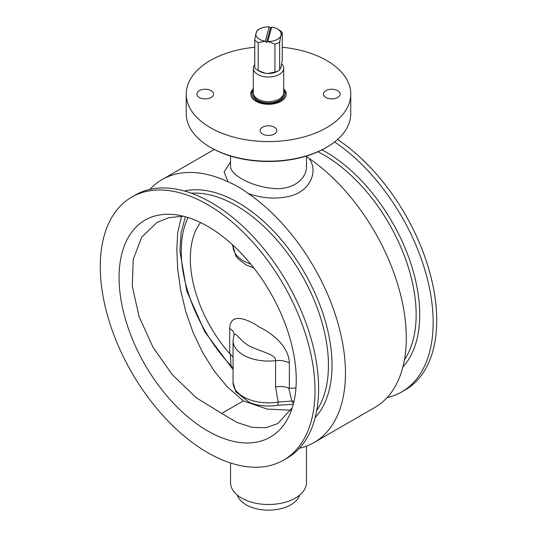 <?xml version="1.0" encoding="UTF-8"?>
<svg xmlns="http://www.w3.org/2000/svg" width="537" height="537" viewBox="0 0 537 537"><rect width="100%" height="100%" fill="white"/><g stroke="black" fill="none" stroke-linecap="round" stroke-linejoin="round"><path stroke-width="0.81" d="M283.65 93.458A15.184 8.767 180 0 1 283.684 94.076A15.184 8.767 180 0 1 278.26 100.795A15.184 8.767 180 0 1 262.083 102.023A15.184 8.767 180 0 1 253.316 94.076A15.184 8.767 180 0 1 253.35 93.458M283.556 93.975A15.184 8.767 180 0 1 283.657 94.593M253.343 94.593A15.184 8.767 180 0 1 253.444 93.975M283.684 90.424A16.452 9.498 180 0 1 279.072 101.352A16.452 9.498 180 0 1 258.76 101.728A16.452 9.498 180 0 1 253.316 90.424M250.806 94.593A17.714 10.23 180 0 1 253.316 89.84M283.684 89.84A17.714 10.23 180 0 1 286.194 94.593M283.684 88.806A17.714 10.23 180 0 1 286.214 94.076A17.714 10.23 180 0 1 279.884 101.909A17.714 10.23 180 0 1 255.974 101.305A17.714 10.23 180 0 1 250.786 94.076A17.714 10.23 180 0 1 253.316 88.806M237.367 495.127A31.636 18.265 0 0 0 268.5 510.15A31.636 18.265 0 0 0 299.633 495.127M230.534 462.981L230.534 482.582A37.966 21.916 0 0 0 241.65 498.081A37.966 21.916 0 0 0 283.026 502.833A37.966 21.916 0 0 0 306.466 482.582L306.466 446.14M210.336 147.286L211.229 147.803A80.993 46.759 0 0 0 325.771 147.803L326.664 147.286A82.255 47.491 180 0 1 210.336 147.286A82.255 47.491 180 0 1 186.245 113.71L186.245 94.076A82.255 47.491 180 0 1 212.484 59.298A82.255 47.491 180 0 1 254.753 47.256M282.247 47.256A82.255 47.491 180 0 1 350.755 94.076L350.755 113.71A82.255 47.491 180 0 1 326.664 147.286M350.755 94.076A82.255 47.491 180 0 1 268.5 141.567A82.255 47.491 180 0 1 186.245 94.076M306.466 156.045L306.466 165.993C306.949 179.875 291.329 190.575 272.722 188.373C251.209 186.44 229.802 174.706 230.541 166L230.534 156.045M230.534 162.013L224.104 171.941L227.99 181.795C235.085 184.768 241.804 188.648 248.161 193.441A151.857 87.679 60 0 1 339.102 327.375A151.857 87.679 60 0 1 314.004 442.575A151.857 87.679 60 0 1 299.384 448.254M314.004 442.575L374.853 407.442A151.857 87.679 -120 0 0 399.951 292.249A151.857 87.679 -120 0 0 309.01 158.308L306.466 156.535M248.161 193.441C262.7 198.636 277.052 199.435 291.208 195.837C310.5 190.407 318.495 171.115 309.01 158.308M211.128 90.666A8.35 4.82 180 0 1 213.578 94.076A8.35 4.82 180 0 1 205.228 98.895A8.35 4.82 180 0 1 196.871 94.076A8.35 4.82 180 0 1 202.026 89.619A8.35 4.82 180 0 1 211.128 90.666M262.593 127.195A8.35 4.82 180 0 1 271.695 126.148A8.35 4.82 180 0 1 276.85 130.605A8.35 4.82 180 0 1 268.5 135.431A8.35 4.82 180 0 1 260.15 130.605A8.35 4.82 180 0 1 262.593 127.195M325.872 97.486A8.35 4.82 180 0 1 323.422 94.076A8.35 4.82 180 0 1 331.772 89.256A8.35 4.82 180 0 1 340.129 94.076A8.35 4.82 180 0 1 334.974 98.533A8.35 4.82 180 0 1 325.872 97.486M334.611 141.963A151.857 87.679 60 0 1 433.151 322.428A151.857 87.679 60 0 1 401.696 391.943L405.281 389.882A151.857 87.679 -120 0 0 436.729 320.361A151.857 87.679 -120 0 0 337.578 139.492M315.031 390.621A151.857 87.679 60 0 1 283.583 460.142A151.857 87.679 60 0 1 131.719 372.463A151.857 87.679 60 0 1 131.719 197.113A151.857 87.679 60 0 1 248.745 237.797A151.857 87.679 60 0 1 315.031 390.621M207.651 226.332A125.282 72.334 60 0 1 290.41 412.906A125.282 72.334 60 0 1 145.01 364.791A125.282 72.334 60 0 1 176.042 214.82A125.282 72.334 60 0 1 207.651 226.332M183.211 216.196L169.081 217.633L157.032 222.412L141.761 237.079L133.203 259.391L132.317 286.201L139.083 316.662L152.998 347.251L172.229 374.591L196.247 397.763L221.727 413.416L243.382 400.911L267.265 409.093L290.913 410.214M221.727 413.416L236.924 422.431L252.041 427.371L265.956 427.694L277.723 423.612L292.256 407.805M181.553 216.176L177.673 232.863L176.807 249.517L177.673 268.641L180.586 289.906L185.809 311.749L193.132 332.591L202.617 352.507L214.182 370.986L227.117 386.707L243.382 400.911M401.696 391.943A151.857 87.679 60 0 1 387.083 397.622M283.583 460.142L287.161 458.074A151.857 87.679 -120 0 0 318.609 388.553A151.857 87.679 -120 0 0 252.323 235.73A151.857 87.679 -120 0 0 135.304 195.045L131.719 197.113M149.917 189.366A151.857 87.679 60 0 1 162.147 179.546A151.857 87.679 60 0 1 227.99 181.795M293.316 404.16L277.407 405.307A32.824 18.949 180 0 1 249.383 402.475L235.83 391.802L233.065 382.391L233.065 340.612A35.435 20.46 0 0 0 275.582 360.656L275.582 386.996L278.119 402.079A35.435 20.46 180 0 1 233.065 382.391M234.125 334.625A15.184 8.767 180 0 1 234.125 334.665L234.958 334.189L236.267 334.766L243.59 342.116L248.779 345.761C262.895 352.594 276.132 354.42 275.582 360.656A15.184 8.767 180 0 1 289.369 363.059C288.758 345.533 271.017 332.692 259.519 327.167C248.013 319.361 230.326 311.682 229.695 328.476L229.695 353.621L230.366 354.245L231.064 365.791A113.663 65.501 60.1 0 1 188.071 217.559M293.544 403.253A7.592 5.726 -84 0 1 291.893 401.038L288.658 388.029L289.369 388.204L289.369 363.059M288.658 388.029C284.845 386.425 280.482 386.083 275.582 386.996M233.065 357.112L230.366 354.245M233.065 368.536L231.064 365.791A7.592 2.403 -43.5 0 0 231.205 367.18L233.065 369.396M294.028 401.22A113.663 65.501 60.1 0 1 291.893 401.038L278.119 402.079A7.592 1.685 -99.2 0 1 277.407 405.307M229.695 353.621A98.076 56.519 60.1 0 1 200.549 222.566M295.954 387.855A98.076 56.519 60.1 0 1 289.369 388.204M231.313 367.268A7.592 2.403 -43.5 0 1 231.212 367.18L204.758 331.732L186.809 291.175L179.922 251.101L181.056 232.917L185.352 216.753M283.046 95.351A14.553 8.404 180 0 1 282.381 97.627M254.619 97.627A14.553 8.404 180 0 1 253.954 95.351M281.683 63.89A15.184 8.767 180 0 1 283.684 68.246L283.684 92.834A15.184 8.767 180 0 1 268.5 101.6A15.184 8.767 180 0 1 253.316 92.834L253.316 68.246A15.184 8.767 180 0 1 253.498 66.89A15.184 8.767 180 0 1 254.753 64.521M256.256 32.307A12.653 7.303 180 0 1 259.552 28.978L257.76 30.012A15.184 8.767 0 0 0 257.364 30.253L255.867 33.744L254.753 39.933L254.753 67.837A15.184 8.767 180 0 0 257.76 70.307A15.184 8.767 180 0 0 258.176 70.542L258.176 42.638L265.312 41.215L269.191 26.85L270.44 27.998L271.688 27.078L267.809 41.443L266.56 42.363L265.312 41.215A12.653 7.303 180 0 1 255.867 33.744M283.684 68.246A15.184 8.767 180 0 1 268.5 77.013A15.184 8.767 180 0 1 253.316 68.246M280.744 68.018A12.653 7.303 0 0 0 281.133 66.575L279.636 70.072A15.184 8.767 180 0 1 279.24 70.307A15.184 8.767 180 0 1 274.951 72.045L267.809 73.475A12.653 7.303 0 0 0 277.448 71.34L279.24 70.307M257.76 70.307L259.552 71.34A12.653 7.303 0 0 0 265.312 73.247A12.653 7.303 0 0 0 267.809 73.475L265.312 73.247L258.176 70.542M280.744 35.986A12.653 7.303 180 0 1 267.809 41.443L274.951 44.148A15.184 8.767 0 0 0 279.636 42.175L280.744 35.986L282.247 32.489A15.184 8.767 0 0 0 279.24 30.012L277.448 28.978A12.653 7.303 180 0 1 281.133 34.543M274.951 44.148L274.951 72.045M279.636 70.072L279.636 42.175M282.247 32.489L282.247 60.386L281.133 66.575M254.753 39.933A15.184 8.767 0 0 0 258.176 42.638M269.191 26.85L269.191 26.85A12.653 7.303 180 0 0 259.552 28.978M271.688 27.078L271.688 27.078A12.653 7.303 180 0 1 277.448 28.978M266.56 42.363L270.44 27.998M402.904 366.912A132.874 76.717 -120 0 0 409.04 258.257A132.874 76.717 -120 0 0 325.771 151.937A132.874 76.717 -120 0 0 321.999 149.85M317.938 151.776A130.343 75.254 60 0 1 323.979 155.039A130.343 75.254 60 0 1 404.448 359.824M315.212 417.544A132.874 76.717 -120 0 0 321.348 308.889A132.874 76.717 -120 0 0 238.079 202.57A132.874 76.717 -120 0 0 184.433 191.018M191.34 193.233A130.343 75.254 60 0 1 236.287 205.671A130.343 75.254 60 0 1 316.749 410.449M250.692 264.063A35.435 20.46 180 0 1 233.065 246.382L233.065 245.308M229.695 328.476A15.184 8.767 180 0 1 234.125 334.578M231.991 244.322L233.065 246.617M214.256 149.461L162.147 179.546M253.86 268.023L245.865 264.795L237.931 258.626L235.79 255.726L233.065 246.382M233.998 335.061L233.065 340.612"/></g></svg>
